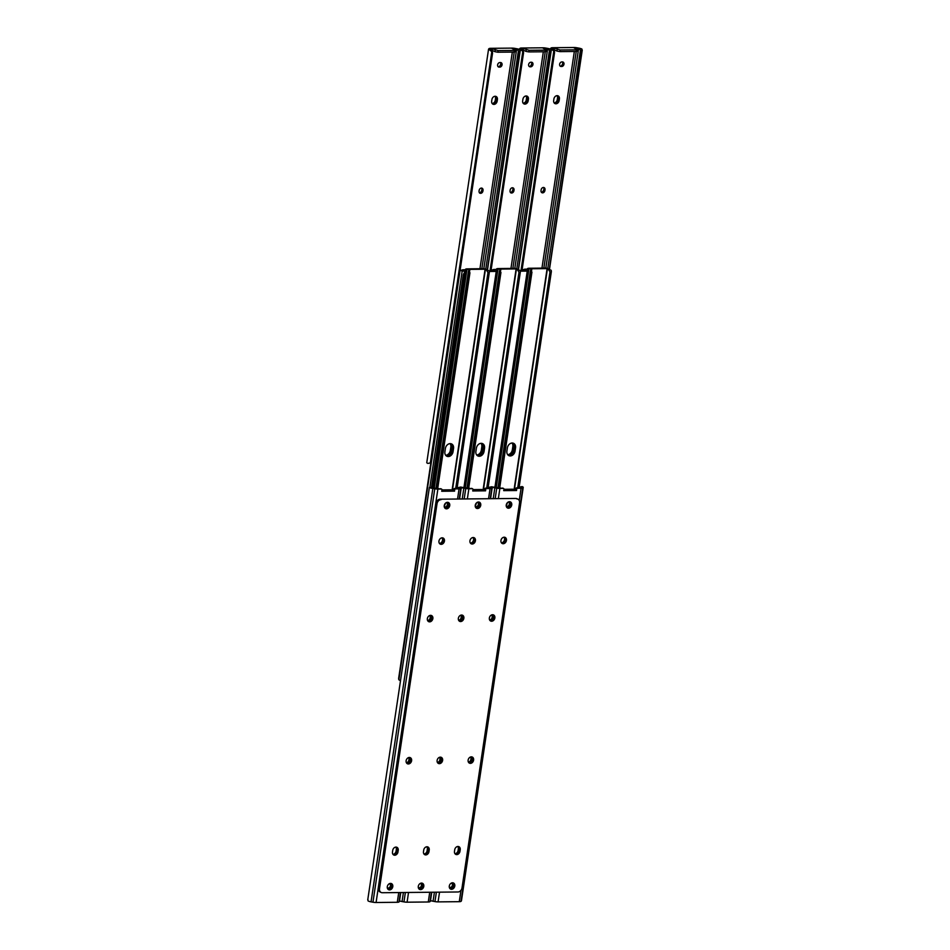 <?xml version="1.0" encoding="UTF-8"?>
<svg xmlns="http://www.w3.org/2000/svg" width="950" height="950" viewBox="0 0 950 950"><rect width="100%" height="100%" fill="white"/><g stroke="black" fill="none" stroke-linecap="round" stroke-linejoin="round"><path stroke-width="1.43" d="M408.5 757.625A2.375 1.864 -65.1 0 1 408.975 759.418L408.844 760.226A2.375 1.864 -65.1 0 1 406.434 762.529M408.571 757.601A2.375 1.864 -65.1 0 1 409.913 759.857L409.794 760.665A2.375 1.864 -65.1 0 1 406.208 762.244M442.047 537.831A3.372 2.648 -65.1 0 1 442.201 541.322A3.372 2.648 -65.1 0 1 439.446 543.459M442.605 537.866A3.372 2.648 -65.1 0 1 443.258 541.512A3.372 2.648 -65.1 0 1 440.266 543.899A3.372 2.648 -65.1 0 1 439.826 543.863A3.372 2.648 -65.1 0 0 440.266 543.899A3.372 2.648 -65.1 0 0 443.258 541.512A3.372 2.648 -65.1 0 0 442.605 537.866M393.799 854.786A3.372 2.648 -65.1 0 1 393.371 854.751A3.372 2.648 -65.1 0 0 393.799 854.786A3.372 2.648 -65.1 0 0 397.029 851.497A3.372 2.648 -65.1 0 1 393.799 854.786M429.744 615.505A2.375 1.864 -65.1 0 1 430.207 617.298L430.089 618.106A2.375 1.864 -65.1 0 1 427.666 620.409M429.804 615.481A2.375 1.864 -65.1 0 1 431.157 617.738L431.039 618.545A2.375 1.864 -65.1 0 1 427.452 620.124M445.918 502.859A2.375 1.864 -65.1 0 1 446.049 502.847L446.738 502.847A2.375 1.864 -65.1 0 1 446.061 507.419L445.372 507.431A2.375 1.864 -65.1 0 1 444.315 507.015A2.375 1.864 -65.1 0 0 444.422 506.991L445.111 506.979A2.375 1.864 -65.1 0 0 446.88 502.847M388.954 883.939A2.375 1.864 -65.1 0 1 389.096 883.939L389.785 883.928A2.375 1.864 -65.1 0 1 389.096 888.511L388.419 888.511A2.375 1.864 -65.1 0 1 387.363 888.107M398.216 850.309L397.979 851.936A3.372 2.648 -65.1 0 1 394.749 855.226A3.372 2.648 -65.1 0 1 393.811 855.024A3.372 2.648 -65.1 0 1 392.481 851.996L392.73 850.369A3.372 2.648 -65.1 0 1 396.886 847.281A3.372 2.648 -65.1 0 1 398.216 850.309L397.278 849.87A3.372 2.648 -65.1 0 0 396.387 847.127A3.372 2.648 -65.1 0 1 397.278 849.87L397.029 851.497L396.091 851.069A3.372 2.648 -65.1 0 1 392.979 854.347M454.622 490.046L453.684 489.606A1.057 0.831 -65.1 0 1 454.706 488.454L455.656 488.894A1.057 0.831 114.9 0 0 454.622 490.046L454.575 491.138L441.691 491.269L441.976 490.164A1.057 0.831 114.9 0 0 441.287 489.036L429.839 487.481A4.192 0.902 8.5 0 0 432.844 488.419L434.756 488.775A4.216 0.914 8.5 0 0 437.879 489.072L441.287 489.036M368.054 900.909L367.899 899.199L368.054 900.909A4.192 0.902 8.5 0 0 371.058 901.859L372.958 902.203A4.216 0.914 8.5 0 0 376.081 902.5L397.278 902.286A4.216 0.914 8.5 0 0 399.012 901.942L399.368 901.574A4.192 0.902 8.5 0 0 399.439 901.443A4.192 0.902 8.5 0 0 399.404 901.301M455.656 488.894L459.064 488.858A4.216 0.914 8.5 0 0 460.809 488.514L461.154 488.146A4.192 0.902 8.5 0 0 461.225 488.015A4.192 0.902 8.5 0 0 460.061 487.184L459.171 488.217L454.706 488.454M453.684 489.606L454.575 491.138M389.928 883.928A2.375 1.864 -65.1 0 1 388.158 888.072L387.469 888.072A2.375 1.864 -65.1 0 1 387.351 888.072M395.829 847.091A3.372 2.648 -65.1 0 1 396.328 849.443L396.091 851.069M459.551 487.718L457.366 488.027A3.159 3.052 -136.6 0 0 457.057 488.336M457.306 488.074A3.159 3.052 43.4 0 1 457.662 487.706L460.061 487.184M430.991 488.288L432.582 487.979L430.991 488.288M453.637 490.699L450.716 489.832L442.011 489.915M509.912 501.742A3.372 2.648 -65.1 0 1 510.566 505.388A3.372 2.648 -65.1 0 1 507.561 507.775A3.372 2.648 -65.1 0 1 507.134 507.739M509.485 501.707A3.372 2.648 -65.1 0 1 510.411 501.909A3.372 2.648 -65.1 0 1 511.611 505.519A3.372 2.648 -65.1 0 1 508.511 508.214A3.372 2.648 -65.1 0 1 507.585 508.024A3.372 2.648 -65.1 0 1 506.386 504.414A3.372 2.648 -65.1 0 1 509.485 501.707M504.604 537.249A3.372 2.648 -65.1 0 1 505.258 540.894A3.372 2.648 -65.1 0 1 502.265 543.281A3.372 2.648 -65.1 0 1 501.826 543.246A3.372 2.648 -65.1 0 0 502.265 543.281A3.372 2.648 -65.1 0 0 505.258 540.894A3.372 2.648 -65.1 0 0 504.604 537.249M504.177 537.213A3.372 2.648 -65.1 0 1 505.115 537.403A3.372 2.648 -65.1 0 1 506.314 541.013A3.372 2.648 -65.1 0 1 503.203 543.721A3.372 2.648 -65.1 0 1 502.277 543.531A3.372 2.648 -65.1 0 1 501.077 539.921A3.372 2.648 -65.1 0 1 504.177 537.213M493.026 614.769A3.372 2.648 -65.1 0 1 493.668 618.414A3.372 2.648 -65.1 0 1 490.675 620.801A3.372 2.648 -65.1 0 1 490.247 620.766M492.599 614.733A3.372 2.648 -65.1 0 1 493.525 614.923A3.372 2.648 -65.1 0 1 494.724 618.533A3.372 2.648 -65.1 0 1 491.625 621.241A3.372 2.648 -65.1 0 1 490.687 621.039A3.372 2.648 -65.1 0 1 489.488 617.429A3.372 2.648 -65.1 0 1 492.599 614.733M471.782 756.889A3.372 2.648 -65.1 0 1 472.435 760.534A3.372 2.648 -65.1 0 1 469.431 762.921A3.372 2.648 -65.1 0 1 469.003 762.886M471.354 756.853A3.372 2.648 -65.1 0 1 472.281 757.043A3.372 2.648 -65.1 0 1 473.48 760.653A3.372 2.648 -65.1 0 1 470.381 763.361A3.372 2.648 -65.1 0 1 469.454 763.159A3.372 2.648 -65.1 0 1 468.255 759.549A3.372 2.648 -65.1 0 1 471.354 756.853M455.798 854.169A3.372 2.648 -65.1 0 1 455.371 854.133A3.372 2.648 -65.1 0 0 455.798 854.169A3.372 2.648 -65.1 0 0 459.028 850.891A3.372 2.648 -65.1 0 1 455.798 854.169M456.748 854.608A3.372 2.648 -65.1 0 1 455.81 854.418A3.372 2.648 -65.1 0 1 454.48 851.378L454.729 849.751A3.372 2.648 -65.1 0 1 458.886 846.664A3.372 2.648 -65.1 0 1 460.216 849.704L459.978 851.331A3.372 2.648 -65.1 0 1 456.748 854.608M447.913 502.36A3.372 2.648 -65.1 0 1 448.566 506.006A3.372 2.648 -65.1 0 1 445.562 508.392A3.372 2.648 -65.1 0 1 445.134 508.357M447.486 502.324A3.372 2.648 -65.1 0 1 448.412 502.514A3.372 2.648 -65.1 0 1 449.611 506.124A3.372 2.648 -65.1 0 1 446.512 508.832A3.372 2.648 -65.1 0 1 445.586 508.63A3.372 2.648 -65.1 0 1 444.386 505.02A3.372 2.648 -65.1 0 1 447.486 502.324M442.178 537.819A3.372 2.648 -65.1 0 1 443.116 538.021A3.372 2.648 -65.1 0 1 444.315 541.631A3.372 2.648 -65.1 0 1 441.204 544.338A3.372 2.648 -65.1 0 1 440.277 544.136A3.372 2.648 -65.1 0 1 439.078 540.526A3.372 2.648 -65.1 0 1 442.178 537.819M421.966 883.132A3.372 2.648 -65.1 0 1 422.608 886.778A3.372 2.648 -65.1 0 1 419.615 889.164A3.372 2.648 -65.1 0 1 419.188 889.129M421.527 883.096A3.372 2.648 -65.1 0 1 422.465 883.298A3.372 2.648 -65.1 0 1 423.664 886.908A3.372 2.648 -65.1 0 1 420.565 889.604A3.372 2.648 -65.1 0 1 419.627 889.414A3.372 2.648 -65.1 0 1 418.428 885.804A3.372 2.648 -65.1 0 1 421.527 883.096M452.96 882.823A3.372 2.648 -65.1 0 1 453.613 886.469A3.372 2.648 -65.1 0 1 450.609 888.867A3.372 2.648 -65.1 0 1 450.181 888.82M452.532 882.788A3.372 2.648 -65.1 0 1 453.459 882.989A3.372 2.648 -65.1 0 1 454.658 886.599A3.372 2.648 -65.1 0 1 451.559 889.295A3.372 2.648 -65.1 0 1 450.633 889.105A3.372 2.648 -65.1 0 1 449.433 885.495A3.372 2.648 -65.1 0 1 452.532 882.788M424.793 854.477A3.372 2.648 -65.1 0 1 424.365 854.442A3.372 2.648 -65.1 0 0 424.793 854.477A3.372 2.648 -65.1 0 0 428.034 851.2A3.372 2.648 -65.1 0 1 424.793 854.477M425.742 854.917A3.372 2.648 -65.1 0 1 424.816 854.715A3.372 2.648 -65.1 0 1 423.486 851.687L423.724 850.06A3.372 2.648 -65.1 0 1 427.892 846.972A3.372 2.648 -65.1 0 1 429.222 850.012L428.973 851.639A3.372 2.648 -65.1 0 1 425.742 854.917M390.961 883.441A3.372 2.648 -65.1 0 1 391.614 887.086A3.372 2.648 -65.1 0 1 388.609 889.473A3.372 2.648 -65.1 0 1 388.182 889.438M390.533 883.405A3.372 2.648 -65.1 0 1 391.459 883.595A3.372 2.648 -65.1 0 1 392.659 887.205A3.372 2.648 -65.1 0 1 389.559 889.913A3.372 2.648 -65.1 0 1 388.633 889.722A3.372 2.648 -65.1 0 1 387.434 886.101A3.372 2.648 -65.1 0 1 390.533 883.405M409.782 757.494A3.372 2.648 -65.1 0 1 410.436 761.14A3.372 2.648 -65.1 0 1 407.431 763.539A3.372 2.648 -65.1 0 1 407.004 763.491M409.355 757.459A3.372 2.648 -65.1 0 1 410.281 757.661A3.372 2.648 -65.1 0 1 411.481 761.271A3.372 2.648 -65.1 0 1 408.381 763.966A3.372 2.648 -65.1 0 1 407.455 763.776A3.372 2.648 -65.1 0 1 406.256 760.166A3.372 2.648 -65.1 0 1 409.355 757.459M440.788 757.186A3.372 2.648 -65.1 0 1 441.429 760.843A3.372 2.648 -65.1 0 1 438.437 763.23A3.372 2.648 -65.1 0 1 438.009 763.194M440.349 757.15A3.372 2.648 -65.1 0 1 441.287 757.352A3.372 2.648 -65.1 0 1 442.486 760.962A3.372 2.648 -65.1 0 1 439.387 763.669A3.372 2.648 -65.1 0 1 438.449 763.467A3.372 2.648 -65.1 0 1 437.249 759.857A3.372 2.648 -65.1 0 1 440.349 757.15M462.021 615.078A3.372 2.648 -65.1 0 1 462.674 618.723A3.372 2.648 -65.1 0 1 459.669 621.11A3.372 2.648 -65.1 0 1 459.242 621.074M461.593 615.042A3.372 2.648 -65.1 0 1 462.519 615.232A3.372 2.648 -65.1 0 1 463.731 618.842A3.372 2.648 -65.1 0 1 460.619 621.549A3.372 2.648 -65.1 0 1 459.693 621.347A3.372 2.648 -65.1 0 1 458.494 617.738A3.372 2.648 -65.1 0 1 461.593 615.042M431.027 615.374A3.372 2.648 -65.1 0 1 431.668 619.032A3.372 2.648 -65.1 0 1 428.676 621.419A3.372 2.648 -65.1 0 1 428.248 621.383M430.599 615.339A3.372 2.648 -65.1 0 1 431.526 615.541A3.372 2.648 -65.1 0 1 432.725 619.151A3.372 2.648 -65.1 0 1 429.626 621.858A3.372 2.648 -65.1 0 1 428.688 621.656A3.372 2.648 -65.1 0 1 427.488 618.046A3.372 2.648 -65.1 0 1 430.599 615.339M478.919 502.051A3.372 2.648 -65.1 0 1 479.56 505.697A3.372 2.648 -65.1 0 1 476.567 508.084A3.372 2.648 -65.1 0 1 476.14 508.048M478.491 502.016A3.372 2.648 -65.1 0 1 479.418 502.206A3.372 2.648 -65.1 0 1 480.617 505.816A3.372 2.648 -65.1 0 1 477.517 508.523A3.372 2.648 -65.1 0 1 476.579 508.333A3.372 2.648 -65.1 0 1 475.38 504.723A3.372 2.648 -65.1 0 1 478.491 502.016M473.611 537.558A3.372 2.648 -65.1 0 1 474.252 541.203A3.372 2.648 -65.1 0 1 471.259 543.59A3.372 2.648 -65.1 0 1 470.832 543.554A3.372 2.648 -65.1 0 0 471.259 543.59A3.372 2.648 -65.1 0 0 474.252 541.203A3.372 2.648 -65.1 0 0 473.611 537.558M473.183 537.522A3.372 2.648 -65.1 0 1 474.109 537.712A3.372 2.648 -65.1 0 1 475.309 541.322A3.372 2.648 -65.1 0 1 472.209 544.029A3.372 2.648 -65.1 0 1 471.271 543.827A3.372 2.648 -65.1 0 1 470.072 540.217A3.372 2.648 -65.1 0 1 473.183 537.522M378.551 888.25L379.501 888.689A4.216 3.313 114.9 0 0 381.164 892.477L380.214 892.05A4.216 3.313 -65.1 0 1 378.551 888.25L436.086 503.31A4.216 3.313 -65.1 0 1 440.123 499.201L515.779 498.453A4.216 3.313 -65.1 0 1 516.942 498.702L517.881 499.142A4.216 3.313 114.9 0 0 516.717 498.892M440.123 499.201L515.779 498.453M379.501 888.689L437.024 503.749L436.086 503.31M517.881 499.142A4.216 3.313 114.9 0 1 519.543 502.93L462.021 887.882A4.216 3.313 114.9 0 1 457.971 891.979L382.327 892.727A4.216 3.313 114.9 0 1 381.164 892.477M441.073 499.641A4.216 3.313 114.9 0 0 437.024 503.749M460.216 849.704L459.277 849.264A3.372 2.648 -65.1 0 0 458.387 846.509A3.372 2.648 -65.1 0 1 459.277 849.264L459.028 850.891L458.09 850.452A3.372 2.648 -65.1 0 1 454.979 853.729M396.328 849.443L397.979 851.936M429.222 850.012L428.272 849.573A3.372 2.648 -65.1 0 0 427.393 846.818A3.372 2.648 -65.1 0 1 428.272 849.573L428.034 851.2L427.084 850.761A3.372 2.648 -65.1 0 1 423.985 854.038M439.506 757.316A2.375 1.864 -65.1 0 1 439.969 759.109L439.85 759.917A2.375 1.864 -65.1 0 1 437.428 762.221M439.565 757.293A2.375 1.864 -65.1 0 1 440.919 759.549L440.788 760.356A2.375 1.864 -65.1 0 1 437.202 761.936M473.053 537.522A3.372 2.648 -65.1 0 1 473.207 541.013A3.372 2.648 -65.1 0 1 470.44 543.151M460.738 615.196A2.375 1.864 -65.1 0 1 461.213 616.989L461.082 617.809A2.375 1.864 -65.1 0 1 458.672 620.101M460.809 615.172A2.375 1.864 -65.1 0 1 462.151 617.429L462.032 618.236A2.375 1.864 -65.1 0 1 458.446 619.828M476.912 502.55A2.375 1.864 -65.1 0 1 477.054 502.55L477.743 502.538A2.375 1.864 -65.1 0 1 477.054 507.122L476.366 507.122A2.375 1.864 -65.1 0 1 475.309 506.718A2.375 1.864 -65.1 0 0 475.416 506.683L476.104 506.683A2.375 1.864 -65.1 0 0 477.886 502.538M419.959 883.631A2.375 1.864 -65.1 0 1 420.102 883.631L420.791 883.619A2.375 1.864 -65.1 0 1 420.102 888.203L419.413 888.203A2.375 1.864 -65.1 0 1 418.356 887.799A2.375 1.864 -65.1 0 0 418.463 887.763L419.152 887.763A2.375 1.864 -65.1 0 0 420.921 883.631M426.835 846.783A3.372 2.648 -65.1 0 1 427.334 849.134L428.973 851.639M485.628 489.737L484.678 489.298A1.057 0.831 -65.1 0 1 485.699 488.146L486.649 488.585A1.057 0.831 114.9 0 0 485.628 489.737L485.581 490.829L472.696 490.96L472.969 489.856A1.057 0.831 114.9 0 0 472.293 488.728L460.845 487.172A4.192 0.902 8.5 0 0 463.849 488.11L465.749 488.466A4.216 0.914 8.5 0 0 468.872 488.763L472.293 488.728M399.522 900.849A4.192 0.902 8.5 0 0 402.052 901.55L403.964 901.894A4.216 0.914 8.5 0 0 407.087 902.191L428.284 901.989A4.216 0.914 8.5 0 0 430.017 901.633L430.374 901.265A4.192 0.902 8.5 0 0 430.433 901.146A4.192 0.902 8.5 0 0 430.409 901.004M486.649 488.585L490.069 488.549A4.216 0.914 8.5 0 0 491.803 488.205L492.159 487.837A4.192 0.902 8.5 0 0 492.219 487.706A4.192 0.902 8.5 0 0 491.055 486.875L490.164 487.908L485.699 488.146M484.678 489.298L484.631 490.39L485.581 490.829M427.334 849.134L427.084 850.761M490.556 487.409L488.359 487.718A3.159 3.052 -136.6 0 0 488.051 488.027M488.3 487.766A3.159 3.052 43.4 0 1 488.668 487.397L491.055 486.875M461.997 487.979L463.588 487.683L461.997 487.979M484.631 490.39L481.721 489.523L473.005 489.606M470.499 757.008A2.375 1.864 -65.1 0 1 470.963 758.801L470.844 759.62A2.375 1.864 -65.1 0 1 468.433 761.912M470.571 756.984A2.375 1.864 -65.1 0 1 471.912 759.24L471.794 760.047A2.375 1.864 -65.1 0 1 468.207 761.639M504.046 537.213A3.372 2.648 -65.1 0 1 504.201 540.704A3.372 2.648 -65.1 0 1 501.446 542.842M491.744 614.887A2.375 1.864 -65.1 0 1 492.207 616.681L492.088 617.5A2.375 1.864 -65.1 0 1 489.666 619.804M491.803 614.864A2.375 1.864 -65.1 0 1 493.157 617.12L493.026 617.939A2.375 1.864 -65.1 0 1 489.452 619.519M507.906 502.241A2.375 1.864 -65.1 0 1 508.048 502.241L508.737 502.229A2.375 1.864 -65.1 0 1 508.048 506.813L507.371 506.813A2.375 1.864 -65.1 0 1 506.314 506.409M450.953 883.334A2.375 1.864 -65.1 0 1 451.096 883.322L451.784 883.31A2.375 1.864 -65.1 0 1 451.096 887.894L450.419 887.894A2.375 1.864 -65.1 0 1 449.362 887.49A2.375 1.864 -65.1 0 0 449.469 887.466L450.157 887.454A2.375 1.864 -65.1 0 0 451.927 883.322M457.829 846.474A3.372 2.648 -65.1 0 1 458.327 848.825L459.978 851.331M516.622 489.428L515.684 488.989A1.057 0.831 -65.1 0 1 516.705 487.837L517.643 488.276A1.057 0.831 114.9 0 0 516.622 489.428L516.574 490.521L503.69 490.651L503.975 489.559A1.057 0.831 114.9 0 0 503.286 488.419L491.839 486.863A4.192 0.902 8.5 0 0 494.843 487.813L496.755 488.157A4.216 0.914 8.5 0 0 499.866 488.454L503.286 488.419M430.528 900.541A4.192 0.902 8.5 0 0 433.058 901.241L434.957 901.586A4.216 0.914 8.5 0 0 438.081 901.883L459.277 901.681A4.216 0.914 8.5 0 0 461.011 901.336L461.367 900.956A4.192 0.902 8.5 0 0 461.439 900.837A4.192 0.902 8.5 0 0 461.403 900.695M517.643 488.276L521.063 488.241A4.216 0.914 8.5 0 0 522.809 487.896L523.153 487.528A4.192 0.902 8.5 0 0 523.224 487.397A4.192 0.902 8.5 0 0 522.061 486.566L521.158 487.599L516.705 487.837M515.684 488.989L515.624 490.081L516.574 490.521M508.879 502.241A2.375 1.864 -65.1 0 1 507.11 506.374L506.421 506.374A2.375 1.864 -65.1 0 1 506.303 506.374M458.327 848.825L458.09 850.452M521.55 487.101L519.365 487.409A3.159 3.052 -136.6 0 0 519.056 487.718M519.306 487.469A3.159 3.052 43.4 0 1 519.662 487.101L522.061 486.566M492.991 487.671L494.582 487.374L492.991 487.671M515.624 490.081L512.715 489.214L504.011 489.309M445.384 448.507A4.999 3.931 -65.1 0 1 451.571 443.923A4.999 3.931 -65.1 0 1 453.542 448.424L453.055 451.689A4.999 3.931 -65.1 0 1 446.88 456.261A4.999 3.931 -65.1 0 1 444.897 451.761L445.384 448.507M445.336 503.369L445.336 503.369A4.999 3.931 -65.1 0 1 444.208 506.101M487.813 269.978L484.168 268.696L466.45 268.874L469.751 270.156A4.192 0.902 8.5 0 0 467.447 269.396L485.438 269.218A4.192 0.902 8.5 0 0 486.424 269.99L489.143 270.857A2.102 1.223 89.4 0 1 489.309 272.555L487.979 272.567L486.424 269.99M451.084 443.745A4.999 3.931 -65.1 0 1 452.604 447.996L452.117 451.25A4.999 3.931 -65.1 0 1 446.417 456.012A5.273 4.144 -65.1 0 1 446.393 455.988M457.045 488.431L489.309 272.555M455.715 488.442L487.979 272.567M485.438 269.218L452.414 490.2L485.438 269.218M469.751 270.156L437.689 488.621L469.953 272.745L468.623 272.757A2.102 1.223 -90.6 0 0 468.457 271.059L435.955 488.573M436.371 488.609L468.623 272.757M512.774 443.068A5.273 4.144 -65.1 0 1 513.95 447.201L513.499 450.253A5.273 4.144 -65.1 0 1 508.44 455.371A5.273 4.144 -65.1 0 1 508.392 455.383M481.769 443.377A5.273 4.144 -65.1 0 1 482.956 447.497L482.493 450.549A5.273 4.144 -65.1 0 1 477.446 455.679A5.273 4.144 -65.1 0 1 477.399 455.679M489.298 271.486L496.244 271.415M520.303 271.178L528.604 271.094M489.214 271.094L496.304 271.023M520.22 270.786L527.298 270.726M431.454 487.694L463.184 275.417A4.216 3.313 -65.1 0 1 465.191 272.033M432.309 487.908L464.016 275.797L463.184 275.417M464.978 273.469A4.216 3.313 114.9 0 0 464.016 275.797M450.775 443.686A5.273 4.144 -65.1 0 1 451.951 447.806L451.499 450.858A5.273 4.144 -65.1 0 1 446.441 455.988M476.389 448.198A4.999 3.931 -65.1 0 1 482.564 443.626A4.999 3.931 -65.1 0 1 484.548 448.127L484.061 451.381A4.999 3.931 -65.1 0 1 477.874 455.964A4.999 3.931 -65.1 0 1 475.902 451.464L476.389 448.198M476.33 503.061L476.33 503.061A4.999 3.931 -65.1 0 1 475.214 505.804M518.807 269.669L515.173 268.387L497.444 268.565L500.745 269.848A4.192 0.902 8.5 0 0 498.441 269.087L516.444 268.909A4.192 0.902 8.5 0 0 516.444 268.921A4.192 0.902 8.5 0 0 517.429 269.681L520.137 270.548A2.102 1.223 89.4 0 1 520.303 272.246L518.973 272.258L517.429 269.681M482.077 443.448A4.999 3.931 -65.1 0 1 483.598 447.688L483.111 450.941A4.999 3.931 -65.1 0 1 477.423 455.703M488.039 488.122L520.303 272.246M486.709 488.134L518.973 272.258M516.444 268.909L483.419 489.891L516.444 268.921M500.745 269.848L468.694 488.312L500.947 272.436L499.629 272.448A2.102 1.223 -90.6 0 0 499.463 270.75L466.949 488.276M467.364 488.312L499.629 272.448M507.383 447.901A4.999 3.931 -65.1 0 1 513.57 443.317A4.999 3.931 -65.1 0 1 515.541 447.818L515.054 451.072A4.999 3.931 -65.1 0 1 508.879 455.656A4.999 3.931 -65.1 0 1 506.896 451.155L507.383 447.901M507.336 502.752L507.336 502.752A4.999 3.931 -65.1 0 1 506.207 505.495M549.812 269.361L546.167 268.078L528.449 268.256L531.751 269.539A4.192 0.902 8.5 0 0 529.447 268.779L547.438 268.601A4.192 0.902 8.5 0 0 547.438 268.613A4.192 0.902 8.5 0 0 548.423 269.373L551.131 270.239A2.102 1.223 89.4 0 1 551.309 271.938L549.979 271.949L548.423 269.373M513.071 443.139A4.999 3.931 -65.1 0 1 514.591 447.379L514.116 450.633A4.999 3.931 -65.1 0 1 508.416 455.394M519.044 487.813L551.309 271.938M517.714 487.825L549.979 271.949M547.438 268.601L514.413 489.582L547.438 268.613M531.751 269.539L499.688 488.003L531.952 272.127L530.622 272.139A2.102 1.223 -90.6 0 0 530.456 270.441L497.954 487.968M498.37 488.003L530.622 272.139M445.669 455.287A4.999 3.931 114.9 0 0 450.336 450.419L450.822 447.165A4.999 3.931 114.9 0 0 450.051 443.638M462.056 270.251L462.911 270.239A4.192 0.902 -171.5 0 1 463.897 271.011L462.531 269.848M465.274 271.534L460.037 270.418L462.911 270.239M446.049 455.715A4.999 3.931 114.9 0 0 451.286 450.858L451.772 447.604A4.999 3.931 114.9 0 0 450.621 443.662M430.944 462.282L398.691 678.062A2.102 1.223 -90.6 0 0 398.869 679.761L400.496 680.77M431.514 461.261L398.869 679.761M462.496 269.8L465.536 269.729M476.674 454.991A4.999 3.931 114.9 0 0 481.341 450.122L481.828 446.868A4.999 3.931 114.9 0 0 481.044 443.329M493.05 269.942L493.905 269.942A4.192 0.902 -171.5 0 1 494.891 270.702L493.537 269.539M494.487 271.047L491.043 270.109L493.905 269.942M477.054 455.406A4.999 3.931 114.9 0 0 482.279 450.561L482.766 447.296A4.999 3.931 114.9 0 0 481.614 443.353M493.501 269.491L496.541 269.42M507.668 454.682A4.999 3.931 114.9 0 0 512.335 449.813L512.822 446.559A4.999 3.931 114.9 0 0 512.05 443.032M524.044 269.646L524.911 269.634A4.192 0.902 -171.5 0 1 525.884 270.394L524.495 269.194L527.535 269.111M525.492 270.738L522.037 269.8L524.911 269.634M508.048 455.098A4.999 3.931 114.9 0 0 513.285 450.253L513.772 446.999A4.999 3.931 114.9 0 0 512.62 443.044M481.424 188.076A2.375 1.864 114.9 0 0 479.156 190.38L479.037 191.199A2.375 1.864 114.9 0 0 482.897 191.164L483.016 190.344A2.375 1.864 114.9 0 0 481.424 188.076M495.152 96.271A3.372 2.648 114.9 0 0 491.91 99.548L491.673 101.175A3.372 2.648 114.9 0 0 493.003 104.203A3.372 2.648 114.9 0 0 497.171 101.127L497.408 99.489A3.372 2.648 114.9 0 0 496.078 96.461A3.372 2.648 114.9 0 0 495.152 96.271M479.536 193.028A2.375 1.864 114.9 0 0 481.947 190.724L482.077 189.905A2.375 1.864 114.9 0 0 481.567 188.088M498.073 66.678A2.375 1.864 114.9 0 0 498.216 66.69L498.904 66.678A2.375 1.864 114.9 0 0 500.674 62.546A3.372 2.648 -65.1 0 1 499.047 66.666M492.551 103.93A3.372 2.648 114.9 0 0 496.221 100.688L496.47 99.061A3.372 2.648 114.9 0 0 495.579 96.306A3.372 2.648 -65.1 0 1 496.47 99.061L496.221 100.688A3.372 2.648 -65.1 0 1 492.551 103.93M492.385 48.759L498.133 50.599L497.883 52.226L494.986 51.692L492.147 50.386L492.385 48.759L491.661 48.759L490.236 49.459L492.1 51.371A3.159 3.052 43.4 0 1 492.516 53.438L492.207 53.758A3.159 3.052 -136.6 0 0 491.791 51.692L489.725 49.994A4.192 0.902 -171.5 0 1 488.561 49.163A4.192 0.902 -171.5 0 1 488.633 49.044L488.989 48.664A4.216 0.914 -171.5 0 1 490.723 48.319L511.919 48.118A4.216 0.914 -171.5 0 1 515.043 48.414L516.942 48.759A4.192 0.902 -171.5 0 1 519.947 49.697L487.362 269.764M519.686 53.485L518.047 53.188L518.462 51.11L517.204 49.198L514.734 48.735L512.145 48.557L514.983 49.875L514.437 50.433L498.133 50.599M499.843 67.118A2.375 1.864 114.9 0 0 500.531 62.534L499.843 62.546A2.375 1.864 114.9 0 0 499.166 67.129L498.904 66.678M491.791 51.692L430.338 462.899L427.939 463.434A4.192 0.902 -171.5 0 1 426.776 462.603A4.192 0.902 -171.5 0 1 426.847 462.472M518.047 53.188L485.806 268.874M517.204 49.198L519.947 49.697L520.101 51.407L487.469 269.824M492.207 53.758L431.633 460.774A3.159 3.052 43.4 0 1 430.694 462.531M430.338 462.899A3.159 3.052 -136.6 0 0 431.336 461.094M492.516 53.438L431.633 460.774M497.883 52.226L514.199 52.06L514.437 50.433M515.339 50.208L515.102 51.834L514.199 52.06M495.021 96.271A3.372 2.648 -65.1 0 1 495.52 98.622L495.271 100.249A3.372 2.648 -65.1 0 1 492.171 103.526M557.021 95.653A3.372 2.648 -65.1 0 1 557.519 98.004L557.27 99.631A3.372 2.648 -65.1 0 1 554.171 102.909M557.579 95.689A3.372 2.648 -65.1 0 1 558.457 98.444L558.22 100.071A3.372 2.648 -65.1 0 1 554.551 103.312A3.372 2.648 114.9 0 0 558.22 100.071L558.457 98.444A3.372 2.648 114.9 0 0 557.579 95.689M526.015 95.962A3.372 2.648 -65.1 0 1 526.514 98.313L526.276 99.94A3.372 2.648 -65.1 0 1 523.165 103.218M526.573 95.998A3.372 2.648 -65.1 0 1 527.464 98.752L527.226 100.379A3.372 2.648 -65.1 0 1 523.557 103.621A3.372 2.648 114.9 0 0 527.226 100.379L527.464 98.752A3.372 2.648 114.9 0 0 526.573 95.998M481.793 188.361A3.372 2.648 -65.1 0 1 479.501 192.993M531.644 62.237A3.372 2.648 -65.1 0 1 530.041 66.369M562.649 61.928A3.372 2.648 -65.1 0 1 561.046 66.061M543.792 187.756A3.372 2.648 -65.1 0 1 541.5 192.375M512.798 188.064A3.372 2.648 -65.1 0 1 510.494 192.684M512.43 187.768A2.375 1.864 114.9 0 0 510.15 190.083L510.031 190.891A2.375 1.864 114.9 0 0 513.891 190.855L514.021 190.036A2.375 1.864 114.9 0 0 512.43 187.768M526.146 95.962A3.372 2.648 114.9 0 0 522.916 99.239L522.666 100.866A3.372 2.648 114.9 0 0 523.996 103.906A3.372 2.648 114.9 0 0 528.164 100.819L528.414 99.192A3.372 2.648 114.9 0 0 527.084 96.152A3.372 2.648 114.9 0 0 526.146 95.962M510.53 192.719A2.375 1.864 114.9 0 0 512.952 190.416L513.071 189.608A2.375 1.864 114.9 0 0 512.572 187.779M529.079 66.369A2.375 1.864 114.9 0 0 529.209 66.381L529.898 66.369A2.375 1.864 114.9 0 0 531.679 62.237M523.391 48.45L529.126 50.291L528.889 51.917L525.979 51.395L523.141 50.077L523.391 48.45L522.666 48.45L521.229 49.163L523.094 51.062A3.159 3.052 43.4 0 1 523.509 53.141L523.212 53.449A3.159 3.052 -136.6 0 0 522.797 51.383L520.731 49.697A4.192 0.902 -171.5 0 1 519.567 48.854A4.192 0.902 -171.5 0 1 519.626 48.735L519.982 48.367A4.216 0.914 -171.5 0 1 521.716 48.011L542.913 47.809A4.216 0.914 -171.5 0 1 546.036 48.106L547.948 48.45A4.192 0.902 -171.5 0 1 550.952 49.388L518.356 269.467M550.679 53.188L549.041 52.879L549.468 50.801L548.197 48.889L545.739 48.426L543.139 48.248L545.977 49.566L545.442 50.136L529.126 50.291M530.848 66.809A2.375 1.864 114.9 0 0 531.537 62.237L530.848 62.237A2.375 1.864 114.9 0 0 530.159 66.821L530.848 66.809L529.898 66.369M549.041 52.879L516.812 268.565M548.197 48.889L550.952 49.388L551.107 51.098L518.462 269.515M523.212 53.449L490.687 271.082M523.509 53.141L490.936 271.082M528.889 51.917L545.193 51.763L545.442 50.136M546.345 49.899L546.096 51.526L545.193 51.763M543.424 187.471A2.375 1.864 114.9 0 0 541.156 189.774L541.025 190.582A2.375 1.864 114.9 0 0 544.896 190.546L545.015 189.739A2.375 1.864 114.9 0 0 543.424 187.471M557.151 95.653A3.372 2.648 114.9 0 0 553.909 98.931L553.672 100.558A3.372 2.648 114.9 0 0 555.002 103.597A3.372 2.648 114.9 0 0 559.17 100.51L559.408 98.883A3.372 2.648 114.9 0 0 558.077 95.855A3.372 2.648 114.9 0 0 557.151 95.653M541.536 192.411A2.375 1.864 114.9 0 0 543.946 190.107L544.065 189.299A2.375 1.864 114.9 0 0 543.566 187.471M560.072 66.073A2.375 1.864 114.9 0 0 560.215 66.073L560.904 66.061A2.375 1.864 114.9 0 0 562.673 61.928M554.384 48.141L560.12 49.982L559.883 51.609L556.985 51.086L554.147 49.768L554.384 48.141L553.66 48.153L552.235 48.854L554.099 50.754A3.159 3.052 43.4 0 1 554.515 52.832L554.206 53.152A3.159 3.052 -136.6 0 0 553.791 51.074L551.724 49.388A4.192 0.902 -171.5 0 1 550.561 48.557A4.192 0.902 -171.5 0 1 550.632 48.426L550.988 48.058A4.216 0.914 -171.5 0 1 552.722 47.714L573.919 47.5A4.216 0.914 -171.5 0 1 577.042 47.797L578.942 48.141A4.192 0.902 -171.5 0 1 581.946 49.091L549.361 269.159M581.685 52.879L580.046 52.571L580.462 50.493L579.203 48.581L576.733 48.118L574.133 47.951L576.971 49.257L576.436 49.828L560.12 49.982M561.842 66.5A2.375 1.864 114.9 0 0 562.531 61.928L561.842 61.928A2.375 1.864 114.9 0 0 561.165 66.512L560.904 66.061M580.046 52.571L547.806 268.256M579.203 48.581L581.946 49.091L582.101 50.801L549.456 269.206M554.206 53.152L521.681 270.774M554.515 52.832L521.942 270.774M559.883 51.609L576.199 51.454L576.436 49.828M577.339 49.59L577.101 51.217L576.199 51.454M376.081 902.5L437.879 489.072M397.278 902.286L398.739 892.561M457.544 499.035L459.064 488.858M399.368 901.574L400.722 892.549M459.527 499.011L461.154 488.146M399.012 901.942L400.425 892.549M459.23 499.011L460.809 488.514M372.958 902.203L434.756 488.775M371.058 901.859L432.844 488.419M431.157 617.738L430.207 617.298M431.039 618.545L430.089 618.106M389.096 888.511L388.158 888.072M388.419 888.511L387.469 888.072M409.913 759.857L408.975 759.418M409.794 760.665L408.844 760.226M446.061 507.419L445.111 506.979M445.372 507.431L444.422 506.991M407.087 902.191L408.536 892.466M467.353 498.928L468.872 488.763M428.284 901.989L429.733 892.264M488.549 498.726L490.069 488.549M430.374 901.265L431.716 892.24M492.219 487.706L490.58 498.702L492.159 487.837M430.017 901.633L431.419 892.24M490.236 498.702L491.803 488.205M403.964 901.894L405.365 892.501M464.182 498.964L465.749 488.466M402.052 901.55L403.406 892.525M462.223 498.988L463.849 488.11M462.151 617.429L461.213 616.989M462.032 618.236L461.082 617.809M420.102 888.203L419.152 887.763M419.413 888.203L418.463 887.763M440.919 759.549L439.969 759.109M440.788 760.356L439.85 759.917M477.054 507.122L476.104 506.683M476.366 507.122L475.416 506.683M438.081 901.883L439.541 892.157M498.346 498.631L499.866 488.454M459.277 901.681L460.976 890.304M519.234 500.508L521.063 488.241M461.367 900.956L523.153 487.528M461.011 901.336L522.809 487.896M434.957 901.586L436.371 892.193M495.176 498.655L496.755 488.157M433.058 901.241L434.411 892.216M493.216 498.679L494.843 487.813M493.157 617.12L492.207 616.681M493.026 617.939L492.088 617.5M451.096 887.894L450.157 887.454M450.419 887.894L449.469 887.466M471.912 759.24L470.963 758.801M471.794 760.047L470.844 759.62M508.048 506.813L507.11 506.374M507.371 506.813L506.421 506.374M452.093 490.069L485.117 269.135M434.233 488.3L466.913 269.669M453.542 448.424L452.604 447.996M453.055 451.689L452.117 451.25M483.586 447.794L482.956 447.497M483.122 450.846L482.493 450.549M514.579 447.486L513.95 447.201M514.128 450.537L513.499 450.253M452.58 448.103L451.951 447.806M452.129 451.155L451.499 450.858M483.099 489.761L516.111 268.826M465.239 487.991L497.907 269.361M484.548 448.127L483.598 447.688M484.061 451.381L483.111 450.941M514.092 489.452L547.117 268.517M496.233 487.683L528.913 269.052M515.541 447.818L514.591 447.379M515.054 451.072L514.116 450.633M465.168 271.534L465.072 272.127M462.223 270.762L429.851 487.409L462.223 270.762M450.336 450.419L451.286 450.858M450.822 447.165L451.772 447.604M481.341 450.122L482.279 450.561M481.828 446.868L482.766 447.296M524.222 270.156L524.127 270.75L524.222 270.156M512.335 449.813L513.285 450.253M512.822 446.559L513.772 446.999M491.661 48.759L491.411 50.504M512.335 52.084L479.952 268.731M514.734 48.735L514.591 49.697M514.235 52.06L481.852 268.719M516.646 49.079L483.823 268.696M490.628 48.973L490.509 49.756M495.271 100.249L497.171 101.127M495.52 98.622L497.408 99.489M498.216 66.69L499.166 67.129M481.947 190.724L482.897 191.164M482.077 189.905L483.016 190.344M494.986 51.692L495.223 50.065M559.408 98.883L557.519 98.004M528.414 99.192L526.514 98.313M528.164 100.819L526.276 99.94M559.17 100.51L557.27 99.631M522.666 48.45L522.405 50.196M543.329 51.775L510.957 268.434M545.739 48.426L545.585 49.388M545.241 51.763L512.857 268.411M547.639 48.771L514.817 268.387M522.797 51.383L489.963 271.094M521.621 48.664L521.503 49.447M529.209 66.381L530.159 66.821M512.952 190.416L513.891 190.855M513.071 189.608L514.021 190.036M525.979 51.395L526.229 49.756M553.66 48.153L553.411 49.887M574.334 51.466L541.951 268.126M576.733 48.118L576.591 49.079M576.234 51.454L543.851 268.102M578.633 48.462L545.822 268.09M553.791 51.074L520.956 270.786M552.271 48.723L551.724 49.388M552.627 48.355L552.508 49.139M560.215 66.073L561.165 66.512M543.946 190.107L544.896 190.546M544.065 189.299L545.015 189.739M556.985 51.086L557.222 49.459M399.439 901.443L400.769 892.549M459.574 499.011L461.225 488.015M367.745 899.887L429.364 487.552M440.634 488.656L441.584 489.096M431.526 487.706L429.566 487.35M430.433 901.146L431.763 892.24M471.639 488.348L472.577 488.787M462.519 487.409L460.56 487.041M461.439 900.837L523.224 487.397M502.633 488.039L503.583 488.478M493.525 487.101L491.566 486.744M432.915 488.051L465.631 269.087M463.909 487.754L496.636 268.779M494.902 487.445L527.63 268.47M462.508 270.168L461.059 270.192M493.501 269.871L492.064 269.883M524.507 269.562L523.058 269.574M520.256 50.718L487.504 269.848M488.561 49.163L426.776 462.603M551.249 50.421L518.51 269.539M519.567 48.854L519.472 49.459M582.255 50.113L549.504 269.23M550.561 48.557L550.477 49.151"/></g></svg>
